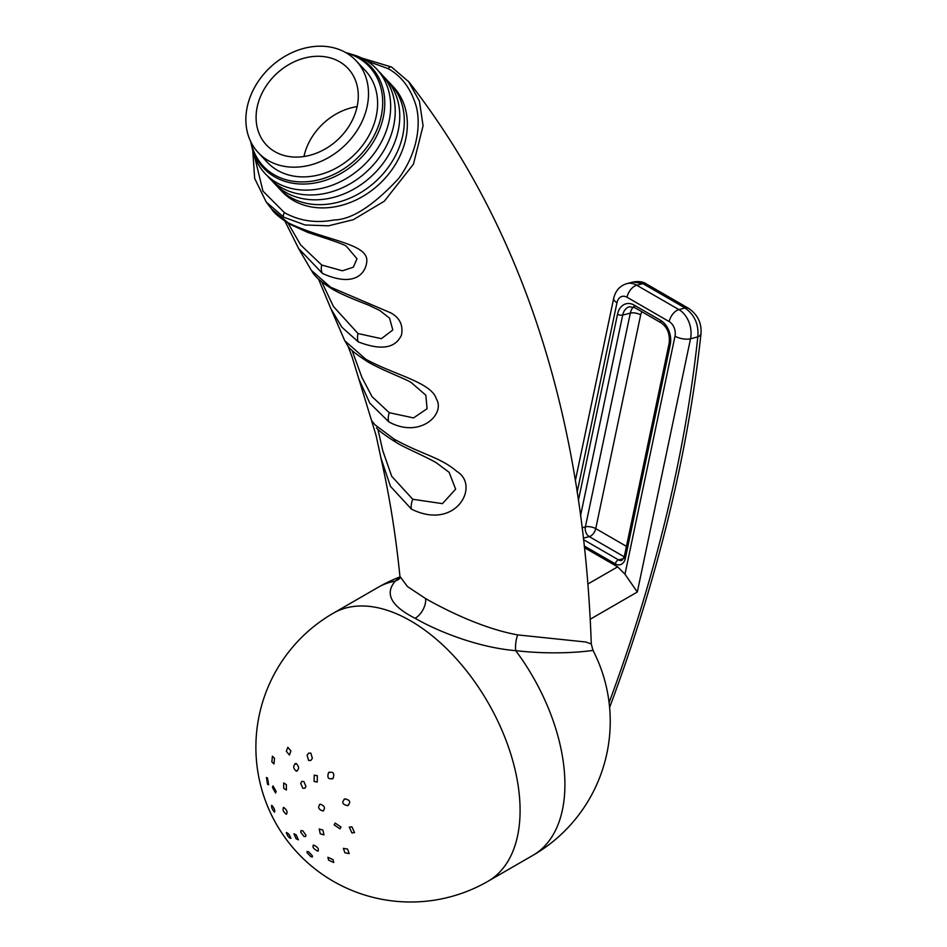 <?xml version="1.0" encoding="UTF-8"?>
<svg xmlns="http://www.w3.org/2000/svg" width="947" height="947" viewBox="0 0 947 947"><rect width="100%" height="100%" fill="white"/><g stroke="black" fill="none" stroke-linecap="round" stroke-linejoin="round"><path stroke-width="1.42" d="M399.942 577.41L395.254 581.091C384.446 593.722 391.075 606.127 415.141 618.296C432.483 628.536 474.376 647.227 515.713 650.648C564.933 656.342 601.321 649.015 591.638 650.506M399.587 578.7L399.942 576.415L407.423 586.513L425.605 598.587C442.083 607.986 480.745 628.216 517.701 634.904L585.802 642.007L591.283 643.96L592.94 650.281A154.752 154.752 0 0 1 532.853 855.39L488.036 881.266A154.752 89.349 -120 0 0 511.759 757.257A154.752 89.349 -120 0 0 410.655 620.889A154.752 89.349 -120 0 0 333.273 613.218A154.752 154.752 0 0 0 333.273 881.266A154.752 154.752 0 0 0 488.036 881.266M310.829 856.644L307.088 852.714L307.077 851.46L308.627 851.827L312.356 855.757L312.368 857.011L310.829 856.644M300.673 832.058L303.833 836.319L305.538 836.592L305.952 835.1L302.791 830.827L301.087 830.555L300.673 832.058M302.791 788.2L300.673 783.335L301.809 781.417L303.833 781.512L305.952 786.389L304.816 788.306L302.791 788.2M308.627 760.477L307.088 755.28L308.639 753.125L310.829 753.114L312.356 758.322L310.805 760.477L308.627 760.477M276.133 791.42L275.601 792.994L272.452 787.454L272.996 785.88L276.133 791.42M296.174 834.84L298.388 839.823L296.139 838.77L293.937 833.786L296.174 834.84M286.361 784.613L286.408 790.011L283.721 788.366L283.686 782.98L286.361 784.613M283.721 807.46C286.917 809.839 287.793 812.1 286.361 814.254C283.2 811.839 282.324 809.567 283.721 807.46L283.307 807.542M296.174 771.13C292.931 768.1 292.919 765.543 296.139 763.483C299.382 766.774 299.394 769.319 296.174 771.13L297.311 770.953M295.002 763.673L296.139 763.483M290.907 750.947L289.427 754.996L286.337 751.35L287.829 747.301L290.907 750.947M274.5 758.192L273.991 763.909L271.86 761.944L272.393 756.215L274.5 758.192M267.528 778.114L268.617 784.838L267.528 784.211L266.45 777.475L267.528 778.114M271.86 805.388C274.299 808.217 275.175 810.478 274.5 812.183C272.085 809.33 271.209 807.069 271.86 805.388L271.6 805.388M286.337 832.685C288.16 832.969 289.687 834.863 290.907 838.367C289.107 838.071 287.58 836.177 286.337 832.685L286.479 832.46M314.108 781.488L314.215 775.167L317.328 775.711L317.221 782.044L314.108 781.488M314.108 845.198C318.334 847.66 319.411 849.601 317.328 851.01C312.983 848.346 311.906 846.417 314.108 845.198L313.137 845.28M318.287 850.915L317.328 851.01M320.264 833.822L319.222 829.004L322.903 830.069L323.945 834.887L320.264 833.822M322.903 810.987C318.358 809.389 317.482 807.116 320.264 804.192C324.762 805.838 325.638 808.099 322.903 810.987L323.578 810.739M319.577 804.441L320.264 804.192M328.538 860.089L327.887 857.272L333.095 859.687L333.746 862.504L328.538 860.089M344.945 852.845L343.335 848.358L347.573 849.092L349.194 853.578L344.945 852.845M351.905 832.922L349.265 827.098L351.905 826.838L354.557 832.65L351.905 832.922M347.573 805.648C342.269 804.477 341.394 802.216 344.945 798.854C350.224 800.049 351.1 802.31 347.573 805.648L348.413 805.317M344.104 799.185L344.945 798.854M333.095 778.351C328.408 779.736 326.893 777.842 328.538 772.669C333.214 771.308 334.729 773.202 333.095 778.351L332.397 778.908M328.538 772.669L329.236 772.113M334.149 824.908L335.155 823.073L341.015 827.039L340.009 828.874L334.149 824.908M408.346 81.182L419.426 101.14L423.084 125.75L413.437 164.198L384.316 201.202L353.267 219.704L328.514 225.812L305.052 224.984L283.745 217.183L266.214 202.007L271.659 209.098L288.006 222.711C324.537 240.609 368.419 243.13 366.797 261.372C365.767 273.778 354.071 287.722 322.465 273.446L298.471 248.351M311.338 270.309L330.503 287.142L390.578 312.782C399.658 317.647 403.292 325.034 401.504 334.966C395.467 348.366 381.073 350.674 358.286 341.891L341.855 327.188L330.894 308.71L344.767 340.742L365.826 359.268C395.124 375.201 431.465 382.339 436.425 399.054C445.706 414.265 419.687 439.136 388.72 421.794L369.78 403.114L358.854 378.966M399.942 576.415C395.775 535.114 389.477 495.826 381.049 458.537L376.172 435.845L371.591 420.705L375.059 424.86L393.976 439.017C422.22 454.726 440.201 457.058 456.868 471.44C480.579 485.551 455.838 531.326 411.4 509.084L390.436 486.32L380.919 457.957M330.503 287.142A14.915 8.618 120 0 0 332.504 289.202C312.64 276.808 312.38 271.173 311.374 270.369L299.027 249.262M271.611 209.038L271.659 209.086C274.003 212.968 279.969 217.964 289.557 224.072L307.846 232.441L327.733 238.975C339.168 242.823 345.395 245.273 346.413 246.315L356.983 258.732L353.314 267.208L342.423 270.795L321.684 265.006L300.661 244.965L288.089 223.208M609.099 702.603A1107.528 639.438 120 0 0 697.809 336.895L690.529 338.766L637.307 592.029L624.973 574.202L674.998 336.173A11.186 4.51 11.9 0 0 690.529 338.766A22.373 15.886 -104.5 0 0 678.916 309.598L636.727 285.236A22.373 15.886 -104.5 0 0 626.926 283.615C619.942 285.698 615.526 290.634 613.668 298.412L575.303 480.946M584.406 547.65L617.645 566.851L624.973 574.202M626.464 546.348L595.746 528.615A7.458 3.007 11.9 0 0 585.388 526.887L630.323 313.114A14.915 10.595 75.5 0 1 633.377 306.994M642.113 311.883A7.458 5.291 75.5 0 0 640.681 314.854L595.746 528.615A7.458 4.309 -60 0 1 589.259 536.618A7.458 5.291 75.5 0 1 585.388 526.887L582.074 527.751M609.513 706.462A11.186 2.545 20.5 0 0 610.176 705.953C657.644 578.499 687.924 454.347 701.017 333.51L701.017 333.51A11.186 5.564 6.1 0 1 697.809 336.895C698.957 324.691 694.719 315.055 685.095 308A11.186 6.463 -60 0 1 688.576 308.331L646.387 283.97C643.309 281.768 638.941 281.093 633.294 281.969L642.906 283.638A11.186 6.463 -60 0 1 646.387 283.97M367.128 61.07L388.163 68.646C401.066 75.831 410.181 87.598 415.484 103.969C419.935 116.635 421.486 147.507 398.58 178.592C373.082 205.901 351.586 219.692 334.09 219.964C316.049 223.409 299.512 220.982 284.467 212.673L262.946 191.128L254.53 156.362M278.738 188.074L281.768 191.306A76.447 61.484 -43.2 0 0 391.573 170.211A76.447 61.484 136.8 0 0 393.254 86.686L390.223 83.454A76.447 61.484 136.8 0 1 388.53 166.98A76.447 61.484 136.8 0 1 278.738 188.074A76.447 61.484 136.8 0 1 276.548 185.576M387.868 81.111A76.447 61.484 136.8 0 1 390.223 83.454M383.322 76.269A76.447 61.484 136.8 0 1 383.985 162.126A76.447 61.484 136.8 0 1 271.99 180.735M378.776 71.416A76.447 61.484 136.8 0 1 379.439 157.285A76.447 61.484 136.8 0 1 267.445 175.882M351.574 54.31A76.447 61.484 136.8 0 1 374.894 152.431A76.447 61.484 136.8 0 1 303.3 190.075A76.447 61.484 136.8 0 1 252.103 147.649M250.754 141.707A73.807 59.365 -43.2 0 0 299.726 183.967A73.807 59.365 -43.2 0 0 369.555 147.649A73.807 59.365 -43.2 0 0 345.726 52.582M251.073 142.358A72.718 58.489 -43.2 0 0 300.057 181.883A72.718 58.489 -43.2 0 0 367.708 146.063A72.718 58.489 -43.2 0 0 346.353 52.949M258.247 152.621L267.338 162.316A67.119 53.991 -43.2 0 0 363.755 143.778A67.119 53.991 136.8 0 0 365.234 70.445L356.131 60.75A67.119 53.991 136.8 0 1 354.652 134.083A67.119 53.991 136.8 0 1 258.247 152.621A67.119 53.991 136.8 0 1 259.727 79.288A67.119 53.991 136.8 0 1 356.131 60.75M274.831 151.627A55.932 44.994 -43.2 0 0 342.613 134.711A55.932 44.994 -43.2 0 0 347.975 68.409A55.932 44.994 -43.2 0 0 339.547 61.744A55.932 44.994 -43.2 0 0 271.765 78.66A55.932 44.994 -43.2 0 0 266.403 144.962A55.932 44.994 -43.2 0 0 274.831 151.627M357.126 106.62A55.932 44.994 -43.2 0 0 303.951 156.515M332.504 289.202C338.541 292.872 350.449 298.127 368.217 304.97L379.735 310.45L389.56 318.168L392.804 329.994L381.392 338.671L358.025 333.557L333.462 306.52L321.755 281.922M411.507 382.777L425.819 395.195L427.073 408.702L413.531 417.923L389.253 412.691L372.041 396.651L361.955 377.498L352.071 350.426M411.708 382.884L411.708 382.884C406.31 379.06 382.99 370.644 368.194 362.097C345.975 347.632 348.993 346.945 344.767 340.742M376.433 427.831L376.421 427.819C378.93 430.873 385.678 435.833 396.651 442.699C403.611 447.221 420.799 454.264 435.869 462.444L449.15 472.34L455.637 489.185L442.45 503.638L412.774 499.282L391.715 476.305L382.789 450.725L377.889 429.216M517.701 634.904A14.915 5.789 96.3 0 0 515.713 650.648A154.752 89.349 60 0 1 532.853 855.39M415.141 618.296A14.915 8.618 120 0 0 425.605 598.587M399.965 576.912A154.752 154.752 0 0 0 378.102 587.341A154.752 89.349 60 0 1 395.254 581.091A14.915 13.803 -137.1 0 0 399.729 578.38M610.176 705.953L609.596 707.314M637.307 592.029L590.182 619.243M674.998 336.173A11.186 7.943 -104.5 0 0 669.186 321.589L626.997 297.228A11.186 7.943 -104.5 0 0 616.982 302.685L577.125 492.345M578.368 500.513L617.515 314.226A18.644 13.246 75.5 0 1 634.206 305.135L660.58 320.358A18.644 13.246 75.5 0 1 670.251 344.672L625.328 558.446A11.186 7.943 75.5 0 1 615.313 563.891L584.216 545.946M625.328 558.446A3.729 1.503 -168.1 0 1 624.215 557.014L621.824 560.435A7.458 5.291 75.5 0 1 618.557 559.902L583.506 539.66M615.313 563.891A3.729 2.154 -60 0 1 618.557 559.902L623.718 558.564M580.523 515.76L622.7 315.091A14.915 10.595 75.5 0 1 629.506 306.733L634.892 307.704L661.255 322.927C667.493 327.402 670.121 334.173 669.15 343.252L624.215 557.014M617.515 314.226A3.729 1.503 11.9 0 0 622.7 315.091L630.323 313.114A7.458 3.007 11.9 0 1 640.681 314.854M634.206 305.135A3.729 2.154 120 0 0 634.892 307.704M660.58 320.358A3.729 2.154 120 0 0 661.255 322.927M670.251 344.672A3.729 1.503 -168.1 0 1 669.15 343.252M583.328 538.145L589.259 536.618L624.262 556.824M616.982 302.685A11.186 4.51 -168.1 0 1 613.668 298.412M617.645 566.851L587.827 584.062M626.997 297.228A11.186 6.463 -60 0 1 636.727 285.236L642.906 283.638L685.095 308L678.916 309.598A11.186 6.463 -60 0 0 669.186 321.589M283.745 217.183A3.729 2.154 -60 0 1 284.467 212.673M391.916 67.355A3.729 2.154 120 0 0 391.513 67.024A3.729 2.154 120 0 0 388.163 68.646M322.465 273.446A14.915 8.618 -60 0 1 321.684 265.006M288.006 222.711A14.915 8.618 120 0 0 289.569 224.084M358.286 341.891A14.915 8.618 -60 0 1 358.025 333.557M388.72 421.794A14.915 8.618 -60 0 1 389.253 412.691M365.826 359.268A14.915 8.618 120 0 0 368.194 362.097M411.4 509.084A14.915 8.618 -60 0 1 412.774 499.282M393.976 439.017A14.915 8.618 120 0 0 396.639 442.699M378.102 587.341L333.273 613.218M361.73 58.039L391.549 67.036L409.092 82.093C522.555 228.334 583.281 415.626 591.283 643.96M371.591 420.705L352.296 357.528L347.987 346.022M701.017 333.51C701.68 322.856 697.525 314.463 688.576 308.331M626.926 283.615L633.294 281.969M252.79 150.739L254.648 178.415L266.214 202.007M284.964 221.219L299.027 249.274M318.559 279.152L330.894 308.71"/></g></svg>
